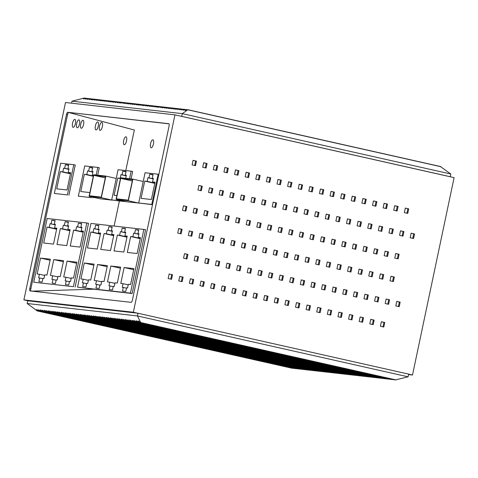 <?xml version="1.0" encoding="UTF-8"?>
<svg xmlns="http://www.w3.org/2000/svg" width="478" height="478" viewBox="0 0 478 478"><rect width="100%" height="100%" fill="white"/><g stroke="black" fill="none" stroke-linecap="round" stroke-linejoin="round"><path stroke-width="0.72" d="M143.227 181.485L132.872 179.154L128.325 200.748L116.07 199.362L127.005 201.818L139.277 203.102M408.57 374.579L412.502 375.027L408.66 374.16M137.592 313.198L133.35 312.248L23.9 299.885L65.498 102.501L174.948 114.857L454.1 177.637L412.502 375.027M28.142 300.841L23.9 299.885M67.78 112.294A2.324 0.819 -77.3 0 0 66.484 114.475L29.797 288.569A2.324 0.819 -77.3 0 0 30.102 290.929A2.324 0.819 -77.3 0 0 30.132 290.935L131.091 302.335A2.324 0.819 -77.3 0 0 132.388 300.154L169.075 126.061A2.324 0.819 -77.3 0 0 168.764 123.7A2.324 0.819 -77.3 0 0 168.734 123.694L67.78 112.294L168.967 123.844M196.452 161.116L193.058 160.351L192.102 164.898L195.496 165.663L196.452 161.116L193.04 160.441M194.701 165.484L195.639 161.02M202.278 186.229L198.884 185.464L197.922 190.011L201.322 190.776L202.278 186.229L198.866 185.554M200.521 190.597L201.459 186.139M186.874 206.568L183.48 205.809L182.524 210.35L185.918 211.115L186.874 206.568L183.462 205.893M185.117 210.935L186.061 206.478M207.07 163.5L203.67 162.741L202.714 167.282L206.108 168.047L207.07 163.5L203.652 162.825M205.313 167.868L206.251 163.41M212.889 188.619L209.495 187.854L208.539 192.395L211.933 193.16L212.889 188.619L209.478 187.938M211.133 192.981L212.077 188.523M197.492 208.958L194.092 208.193L193.136 212.74L196.53 213.505L197.492 208.958L194.074 208.283M195.735 213.325L196.673 208.862M217.681 165.89L214.281 165.125L213.325 169.672L216.725 170.437L217.681 165.89L214.264 165.215M215.925 170.258L216.863 165.794M223.501 191.003L220.107 190.238L219.151 194.785L222.545 195.55L223.501 191.003L220.089 190.328M221.744 195.371L222.688 190.913M208.103 211.342L204.704 210.577L203.748 215.124L207.141 215.889L208.103 211.342L204.686 210.667M206.347 215.709L207.285 211.252M228.293 168.274L224.899 167.509L223.937 172.056L227.337 172.821L228.293 168.274L224.881 167.599M226.536 172.642L227.474 168.184M234.118 193.387L230.719 192.628L229.763 197.169L233.156 197.934L234.118 193.387L230.701 192.712M232.362 197.755L233.3 193.297M218.715 213.732L215.315 212.967L214.359 217.514L217.759 218.273L218.715 213.732L215.297 213.057M216.958 218.093L217.896 213.636M238.904 170.664L235.511 169.899L234.549 174.446L237.948 175.205L238.904 170.664L235.493 169.983M237.148 175.026L238.086 170.568M244.73 195.777L241.33 195.012L240.374 199.559L243.768 200.324L244.73 195.777L241.312 195.102M242.973 200.145L243.911 195.681M229.326 216.116L225.933 215.351L224.971 219.898L228.37 220.663L229.326 216.116L225.915 215.441M227.57 220.483L228.508 216.026M249.516 173.048L246.122 172.283L245.166 176.83L248.56 177.595L249.516 173.048L246.104 172.373M247.759 177.416L248.703 172.958M255.342 198.161L251.948 197.396L250.986 201.943L254.386 202.708L255.342 198.161L251.924 197.486M253.585 202.529L254.523 198.071M239.938 218.506L236.544 217.741L235.588 222.288L238.982 223.047L239.938 218.506L236.526 217.825M238.181 222.868L239.12 218.41M260.134 175.438L256.734 174.673L255.778 179.22L259.172 179.979L260.134 175.438L256.716 174.757M258.377 179.8L259.315 175.342M265.953 200.551L262.559 199.786L261.597 204.333L264.997 205.098L265.953 200.551L262.541 199.876M264.197 204.913L265.135 200.455M250.55 220.89L247.156 220.125L246.2 224.672L249.594 225.437L250.55 220.89L247.138 220.215M248.793 225.258L249.737 220.8M270.745 177.822L267.345 177.057L266.389 181.604L269.783 182.369L270.745 177.822L267.327 177.147M268.989 182.19L269.927 177.732M276.565 202.935L273.171 202.17L272.215 206.717L275.609 207.482L276.565 202.935L273.153 202.26M274.808 207.303L275.752 202.845M261.167 223.274L257.767 222.515L256.811 227.056L260.205 227.821L261.167 223.274L257.75 222.599M259.411 227.642L260.349 223.184M281.357 180.206L277.957 179.447L277.001 183.988L280.401 184.753L281.357 180.206L277.939 179.531M279.6 184.574L280.538 180.116M287.176 205.325L283.783 204.56L282.827 209.107L286.22 209.866L287.176 205.325L283.765 204.644M285.426 209.687L286.364 205.229M271.779 225.664L268.379 224.899L267.423 229.446L270.817 230.211L271.779 225.664L268.361 224.989M270.022 230.032L270.96 225.568M291.968 182.596L288.575 181.831L287.613 186.378L291.012 187.143L291.968 182.596L288.557 181.921M290.212 186.964L291.15 182.5M297.794 207.709L294.394 206.944L293.438 211.491L296.832 212.256L297.794 207.709L294.376 207.034M296.037 212.077L296.975 207.619M282.39 228.048L278.997 227.289L278.035 231.83L281.434 232.595L282.39 228.048L278.973 227.373M280.634 232.416L281.572 227.958M302.58 184.98L299.186 184.221L298.224 188.762L301.624 189.527L302.58 184.98L299.168 184.305M300.823 189.348L301.761 184.89M308.406 210.099L305.006 209.334L304.05 213.875L307.444 214.64L308.406 210.099L304.988 209.418M306.649 214.461L307.587 210.003M293.002 230.438L289.608 229.673L288.646 234.22L292.046 234.985L293.002 230.438L289.59 229.763M291.245 234.806L292.183 230.342M313.192 187.37L309.798 186.605L308.842 191.152L312.236 191.917L313.192 187.37L309.78 186.695M311.435 191.738L312.379 187.274M319.017 212.483L315.623 211.718L314.661 216.265L318.061 217.03L319.017 212.483L315.605 211.808M317.261 216.851L318.199 212.393M303.614 232.822L300.22 232.057L299.264 236.604L302.658 237.369L303.614 232.822L300.202 232.147M301.857 237.19L302.801 232.732M323.809 189.754L320.409 188.989L319.453 193.536L322.847 194.301L323.809 189.754L320.391 189.079M322.053 194.122L322.991 189.664M329.629 214.867L326.235 214.108L325.273 218.649L328.673 219.414L329.629 214.867L326.217 214.192M327.872 219.235L328.81 214.777M314.225 235.212L310.831 234.447L309.875 238.994L313.269 239.753L314.225 235.212L310.814 234.531M312.469 239.574L313.413 235.116M334.421 192.144L331.021 191.379L330.065 195.926L333.459 196.685L334.421 192.144L331.003 191.463M332.664 196.506L333.602 192.048M340.24 217.257L336.847 216.492L335.891 221.039L339.284 221.804L340.24 217.257L336.829 216.582M338.484 221.625L339.428 217.161M324.843 237.596L321.443 236.831L320.487 241.378L323.881 242.143L324.843 237.596L321.425 236.921M323.086 241.964L324.024 237.506M345.032 194.528L341.633 193.763L340.677 198.31L344.076 199.075L345.032 194.528L341.615 193.853M343.276 198.896L344.214 194.438M350.852 219.641L347.458 218.876L346.502 223.423L349.896 224.188L350.852 219.641L347.44 218.966M349.101 224.009L350.039 219.551M335.454 239.986L332.055 239.221L331.099 243.768L334.492 244.527L335.454 239.986L332.037 239.305M333.698 244.348L334.636 239.89M355.644 196.918L352.25 196.153L351.288 200.7L354.688 201.459L355.644 196.918L352.232 196.237M353.887 201.28L354.825 196.822M361.47 222.031L358.07 221.266L357.114 225.813L360.508 226.572L361.47 222.031L358.052 221.356M359.713 226.393L360.651 221.935M346.066 242.37L342.672 241.605L341.71 246.152L345.11 246.917L346.066 242.37L342.648 241.695M344.309 246.738L345.247 242.28M366.256 199.302L362.862 198.537L361.906 203.084L365.3 203.849L366.256 199.302L362.844 198.627M364.499 203.67L365.443 199.212M372.081 224.415L368.681 223.65L367.725 228.197L371.119 228.962L372.081 224.415L368.663 223.74M370.325 228.783L371.263 224.325M356.678 244.754L353.284 243.995L352.322 248.536L355.722 249.301L356.678 244.754L353.266 244.079M354.921 249.122L355.859 244.664M376.867 201.686L373.473 200.927L372.517 205.468L375.911 206.233L376.867 201.686L373.455 201.011M375.111 206.054L376.055 201.596M382.693 226.805L379.299 226.04L378.337 230.587L381.737 231.346L382.693 226.805L379.281 226.124M380.936 231.167L381.874 226.709M367.289 247.144L363.895 246.379L362.939 250.926L366.333 251.691L367.289 247.144L363.877 246.469M365.533 251.512L366.477 247.048M387.485 204.076L384.085 203.311L383.129 207.858L386.523 208.623L387.485 204.076L384.067 203.401M385.728 208.444L386.666 203.981M393.304 229.189L389.911 228.424L388.949 232.971L392.348 233.736L393.304 229.189L389.893 228.514M391.548 233.557L392.486 229.099M377.901 249.528L374.507 248.769L373.551 253.31L376.945 254.075L377.901 249.528L374.489 248.853M376.144 253.896L377.088 249.438M398.096 206.46L394.697 205.701L393.741 210.242L397.134 211.007L398.096 206.46L394.679 205.785M396.34 210.828L397.278 206.371M403.916 231.579L400.522 230.814L399.566 235.355L402.96 236.12L403.916 231.579L400.504 230.898M402.159 235.941L403.103 231.483M388.518 251.918L385.119 251.153L384.163 255.7L387.556 256.465L388.518 251.918L385.101 251.243M386.762 256.28L387.7 251.822M408.708 208.85L405.314 208.085L404.352 212.632L407.752 213.397L408.708 208.85L405.29 208.175M406.951 213.212L407.889 208.755M414.528 233.963L411.134 233.198L410.178 237.745L413.572 238.51L414.528 233.963L411.116 233.288M412.777 238.331L413.715 233.873M399.13 254.302L395.73 253.537L394.774 258.084L398.168 258.849L399.13 254.302L395.712 253.627M397.373 258.67L398.311 254.212M182.088 229.297L178.688 228.532L177.732 233.079L181.126 233.844L182.088 229.297L178.67 228.621M180.331 233.664L181.27 229.207M187.908 254.41L184.514 253.645L183.558 258.192L186.952 258.957L187.908 254.41L184.496 253.734M186.151 258.777L187.095 254.32M172.51 274.754L169.11 273.99L168.154 278.531L171.548 279.295L172.51 274.754L169.093 274.073M170.754 279.116L171.692 274.659M192.7 231.687L189.306 230.922L188.344 235.463L191.744 236.228L192.7 231.687L189.282 231.005M190.943 236.048L191.881 231.591M198.525 256.8L195.126 256.035L194.17 260.582L197.563 261.341L198.525 256.8L195.108 256.124M196.769 261.161L197.707 256.704M183.122 277.138L179.722 276.374L178.766 280.921L182.16 281.685L183.122 277.138L179.704 276.463M181.365 281.506L182.303 277.049M203.311 234.071L199.918 233.306L198.956 237.853L202.355 238.618L203.311 234.071L199.9 233.395M201.555 238.438L202.493 233.981M209.137 259.184L205.737 258.419L204.781 262.966L208.175 263.731L209.137 259.184L205.719 258.508M207.38 263.551L208.318 259.094M193.733 279.522L190.34 278.764L189.378 283.305L192.777 284.069L193.733 279.522L190.322 278.847M191.977 283.89L192.915 279.433M213.923 236.455L210.529 235.696L209.573 240.237L212.967 241.002L213.923 236.455L210.511 235.779M212.166 240.822L213.11 236.365M219.749 261.574L216.355 260.809L215.393 265.356L218.793 266.115L219.749 261.574L216.331 260.892M217.992 265.935L218.93 261.478M204.345 281.912L200.951 281.148L199.989 285.695L203.389 286.459L204.345 281.912L200.933 281.237M202.588 286.28L203.526 281.817M224.535 238.845L221.141 238.08L220.185 242.627L223.579 243.392L224.535 238.845L221.123 238.169M222.784 243.212L223.722 238.749M230.36 263.958L226.966 263.193L226.004 267.74L229.404 268.505L230.36 263.958L226.948 263.282M228.604 268.325L229.542 263.868M214.957 284.296L211.563 283.538L210.607 288.079L214.001 288.843L214.957 284.296L211.545 283.621M213.2 288.664L214.144 284.207M235.152 241.229L231.752 240.464L230.796 245.011L234.19 245.776L235.152 241.229L231.734 240.554M233.395 245.596L234.334 241.139M240.972 266.342L237.578 265.583L236.622 270.124L240.016 270.889L240.972 266.342L237.56 265.666M239.215 270.709L240.159 266.252M225.568 286.686L222.174 285.922L221.218 290.469L224.612 291.233L225.568 286.686L222.156 286.011M223.818 291.048L224.756 286.591M245.764 243.619L242.364 242.854L241.408 247.401L244.802 248.166L245.764 243.619L242.346 242.944M244.007 247.98L244.945 243.523M251.583 268.732L248.19 267.967L247.234 272.514L250.627 273.279L251.583 268.732L248.172 268.056M249.827 273.099L250.771 268.636M236.186 289.071L232.786 288.306L231.83 292.853L235.224 293.617L236.186 289.071L232.768 288.395M234.429 293.438L235.367 288.981M256.375 246.003L252.982 245.238L252.02 249.785L255.419 250.55L256.375 246.003L252.964 245.328M254.619 250.37L255.557 245.913M262.201 271.116L258.801 270.357L257.845 274.898L261.239 275.663L262.201 271.116L258.783 270.44M260.444 275.483L261.382 271.026M246.797 291.461L243.398 290.696L242.442 295.243L245.841 296.002L246.797 291.461L243.38 290.779M245.041 295.822L245.979 291.365M266.987 248.393L263.593 247.628L262.631 252.175L266.031 252.934L266.987 248.393L263.575 247.712M265.23 252.754L266.168 248.297M272.813 273.506L269.413 272.741L268.457 277.288L271.851 278.053L272.813 273.506L269.395 272.83M271.056 277.873L271.994 273.41M257.409 293.845L254.015 293.08L253.053 297.627L256.453 298.392L257.409 293.845L253.997 293.169M255.652 298.212L256.59 293.755M277.599 250.777L274.205 250.012L273.249 254.559L276.643 255.324L277.599 250.777L274.187 250.102M275.842 255.144L276.786 250.687M283.424 275.89L280.03 275.125L279.068 279.672L282.468 280.437L283.424 275.89L280.006 275.214M281.667 280.257L282.606 275.8M268.021 296.235L264.627 295.47L263.665 300.011L267.065 300.776L268.021 296.235L264.609 295.553M266.264 300.596L267.202 296.139M288.21 253.167L284.816 252.402L283.86 256.943L287.254 257.708L288.21 253.167L284.798 252.486M286.459 257.528L287.398 253.071M294.036 278.28L290.642 277.515L289.68 282.062L293.08 282.821L294.036 278.28L290.624 277.599M292.279 282.641L293.217 278.184M278.632 298.619L275.238 297.854L274.282 302.401L277.676 303.166L278.632 298.619L275.22 297.943M276.876 302.986L277.82 298.529M298.828 255.551L295.428 254.786L294.472 259.333L297.866 260.098L298.828 255.551L295.41 254.876M297.071 259.918L298.009 255.461M304.647 280.664L301.254 279.899L300.298 284.446L303.691 285.211L304.647 280.664L301.236 279.989M302.891 285.031L303.835 280.574M289.25 301.003L285.85 300.244L284.894 304.785L288.288 305.55L289.25 301.003L285.832 300.327M287.493 305.37L288.431 300.913M309.439 257.935L306.04 257.176L305.084 261.717L308.483 262.482L309.439 257.935L306.022 257.26M307.683 262.303L308.621 257.845M315.259 283.054L311.865 282.289L310.909 286.836L314.303 287.595L315.259 283.054L311.847 282.373M313.502 287.415L314.446 282.958M299.861 303.393L296.462 302.628L295.506 307.175L298.899 307.94L299.861 303.393L296.444 302.717M298.105 307.76L299.043 303.297M320.051 260.325L316.657 259.56L315.695 264.107L319.095 264.872L320.051 260.325L316.639 259.65M318.294 264.692L319.232 260.229M325.877 285.438L322.477 284.673L321.521 289.22L324.915 289.985L325.877 285.438L322.459 284.763M324.12 289.805L325.058 285.348M310.473 305.777L307.073 305.012L306.117 309.559L309.517 310.324L310.473 305.777L307.055 305.101M308.716 310.144L309.654 305.687M330.662 262.709L327.269 261.944L326.307 266.491L329.706 267.256L330.662 262.709L327.251 262.034M328.906 267.077L329.844 262.619M336.488 287.822L333.088 287.063L332.132 291.604L335.526 292.369L336.488 287.822L333.07 287.147M334.731 292.189L335.67 287.732M321.085 308.167L317.691 307.402L316.729 311.949L320.129 312.708L321.085 308.167L317.673 307.491M319.328 312.528L320.266 308.071M341.274 265.099L337.88 264.334L336.924 268.881L340.318 269.64L341.274 265.099L337.862 264.424M339.517 269.461L340.461 265.003M347.1 290.212L343.706 289.447L342.744 293.994L346.144 294.759L347.1 290.212L343.682 289.537M345.343 294.579L346.281 290.116M331.696 310.551L328.302 309.786L327.34 314.333L330.74 315.098L331.696 310.551L328.284 309.875M329.94 314.918L330.878 310.461M351.886 267.483L348.492 266.718L347.536 271.265L350.93 272.03L351.886 267.483L348.474 266.808M350.135 271.851L351.073 267.393M357.711 292.596L354.317 291.837L353.356 296.378L356.755 297.143L357.711 292.596L354.3 291.921M355.955 296.963L356.893 292.506M342.308 312.941L338.914 312.176L337.958 316.723L341.352 317.482L342.308 312.941L338.896 312.259M340.551 317.302L341.495 312.845M362.503 269.873L359.103 269.108L358.147 273.655L361.541 274.414L362.503 269.873L359.086 269.192M360.747 274.235L361.685 269.777M368.323 294.986L364.929 294.221L363.973 298.768L367.367 299.533L368.323 294.986L364.911 294.311M366.566 299.348L367.51 294.89M352.925 315.325L349.526 314.56L348.57 319.107L351.963 319.872L352.925 315.325L349.508 314.649M351.169 319.692L352.107 315.235M373.115 272.257L369.715 271.492L368.759 276.039L372.159 276.804L373.115 272.257L369.697 271.582M371.358 276.625L372.296 272.167M378.935 297.37L375.541 296.605L374.585 301.152L377.979 301.917L378.935 297.37L375.523 296.695M377.178 301.738L378.122 297.28M363.537 317.715L360.137 316.95L359.181 321.491L362.575 322.256L363.537 317.715L360.119 317.034M361.78 322.076L362.718 317.619M383.726 274.647L380.333 273.882L379.371 278.423L382.77 279.188L383.726 274.647L380.315 273.966M381.97 279.009L382.908 274.551M389.552 299.76L386.152 298.995L385.196 303.542L388.59 304.301L389.552 299.76L386.134 299.079M387.795 304.122L388.734 299.664M374.149 320.099L370.749 319.334L369.793 323.881L373.193 324.646L374.149 320.099L370.731 319.424M372.392 324.466L373.33 320.009M394.338 277.031L390.944 276.266L389.982 280.813L393.382 281.578L394.338 277.031L390.926 276.356M392.581 281.399L393.519 276.941M400.164 302.144L396.764 301.379L395.808 305.926L399.202 306.691L400.164 302.144L396.746 301.469M398.407 306.512L399.345 302.054M384.76 322.483L381.366 321.724L380.404 326.265L383.804 327.03L384.76 322.483L381.348 321.808M383.003 326.85L383.942 322.393M133.35 312.248L174.948 114.857M143.872 229.41L90.957 223.435L77.532 287.159L93.688 289.178L32.014 291.144L93.688 289.178L132.161 293.522L145.593 229.793L143.872 229.41L130.44 293.134L132.161 293.522M129.538 178.778L131.139 171.172L118.072 169.702L111.703 199.929L119.392 200.963L114.105 226.046L119.392 200.963L126.276 201.656M131.056 178.951L132.627 171.506L131.139 171.172M138.698 202.977L151.765 204.447L158.134 174.219L145.067 172.749L138.698 202.977L152.5 204.698M68.838 112.533L134.342 130.022L125.792 170.568L134.342 130.022L68.838 112.533A2.324 0.819 -77.3 0 0 67.547 114.714L30.861 288.808A2.324 0.819 -77.3 0 0 30.962 291.024M152.841 139.821A4.069 1.434 102.7 0 1 152.9 139.833A4.069 1.434 102.7 0 1 153.42 144.039A4.069 1.434 102.7 0 1 151.168 147.774A4.069 1.434 102.7 0 1 151.114 147.768A4.069 1.434 102.7 0 1 150.594 143.561A4.069 1.434 102.7 0 1 152.841 139.821A4.069 1.434 -77.3 0 0 150.594 143.561A4.069 1.434 -77.3 0 0 151.114 147.768A4.069 1.434 -77.3 0 0 151.168 147.774A4.069 1.434 -77.3 0 0 153.42 144.039A4.069 1.434 -77.3 0 0 152.9 139.833A4.069 1.434 -77.3 0 0 152.841 139.821M395.706 379.867L408.098 376.819L137.431 315.952L140.711 322.501L138.477 321.025L138.136 320.983L138.811 322.262L136.594 320.81L136.26 320.774L136.935 322.047L136.594 322.011L134.384 320.559L135.053 321.837L132.836 320.385L132.502 320.35L133.177 321.622L132.842 321.586L130.625 320.135L131.295 321.413L129.084 319.961L128.743 319.925L129.418 321.198L129.084 321.162L126.867 319.71L127.542 320.989L125.326 319.537L124.985 319.501L125.66 320.774L125.326 320.738L123.109 319.286L123.784 320.565L121.567 319.113L121.233 319.077L121.902 320.35L121.567 320.314L119.351 318.862L120.026 320.14L117.809 318.689L117.474 318.653L118.15 319.925L117.809 319.89L115.592 318.438L116.268 319.716L114.051 318.264L113.716 318.229L114.391 319.501L114.051 319.465L111.84 318.013L112.509 319.292L110.293 317.84L109.958 317.804L110.633 319.077L110.299 319.041L108.082 317.589L108.757 318.868L106.54 317.416L106.2 317.38L106.875 318.653L106.54 318.617L104.323 317.165L104.999 318.444L102.782 316.992L102.441 316.956L103.117 318.229L100.565 316.741L101.24 318.013L99.024 316.567L98.689 316.532L99.358 317.804L99.024 317.768L96.807 316.317L97.482 317.589L95.265 316.143L94.931 316.107L95.606 317.38L95.265 317.344L93.389 315.934L93.049 315.892L93.724 317.165L93.389 317.129L91.173 315.683L91.848 316.956L91.513 316.92L89.296 315.468L89.966 316.741L87.749 315.295L87.414 315.259L88.089 316.532L87.755 316.496L85.538 315.044L86.213 316.317L85.873 316.281L83.997 314.871L83.656 314.835L84.331 316.107L83.997 316.072L81.78 314.62L82.455 315.892L80.238 314.446L79.904 314.41L80.573 315.683L80.238 315.647L78.022 314.195L78.697 315.468L76.48 314.022L76.145 313.986L76.815 315.259L76.48 315.223L74.263 313.771L74.938 315.044L72.722 313.598L72.387 313.562L73.062 314.835L72.722 314.799L70.505 313.347L71.18 314.62L68.963 313.174L68.629 313.138L69.304 314.41L68.969 314.375L66.753 312.923L67.422 314.195L65.205 312.749L64.871 312.714L65.546 313.986L65.211 313.95L62.994 312.498L63.67 313.771L61.453 312.325L61.112 312.289L61.787 313.562L61.453 313.52L59.236 312.074L59.911 313.347L57.695 311.901L57.36 311.865L58.029 313.138L55.478 311.65L56.153 312.923L53.936 311.477L53.602 311.441L54.277 312.714L53.936 312.672L52.06 311.262L51.72 311.226L52.395 312.498L52.06 312.463L49.843 311.017L50.519 312.289L48.302 310.837L47.967 310.802L48.637 312.074L48.302 312.038L46.085 310.592L46.76 311.865L44.544 310.413L44.209 310.377L44.878 311.65L44.544 311.614L42.327 310.168L43.002 311.441L40.785 309.989L40.451 309.953L41.126 311.226L40.785 311.19L38.569 309.744L39.244 311.017L36.692 309.529L37.374 310.814L37.057 310.796L292.841 368.203M408.098 376.819L408.666 374.113L138.005 313.245L27.736 300.793L27.168 303.5L37.057 310.796M138.005 313.245L137.431 315.952L27.168 303.5M294.723 368.413L38.909 310.975M296.599 368.628L40.785 311.19M42.667 311.399L298.481 368.837M44.544 311.614L300.357 369.052M302.233 369.261L46.426 311.823M304.116 369.476L48.302 312.038M305.992 369.685L50.178 312.248M52.06 312.463L307.874 369.9M53.936 312.672L309.75 370.109M311.626 370.325L55.818 312.887M313.508 370.534L57.695 313.096M315.384 370.749L59.571 313.311M61.453 313.52L317.267 370.958M63.329 313.735L319.143 371.173M321.025 371.382L65.211 313.95M322.901 371.597L67.087 314.16M324.777 371.806L68.969 314.375M70.846 314.584L326.659 372.021M72.722 314.799L328.535 372.231M330.418 372.446L74.604 315.008M332.294 372.655L76.48 315.223M334.17 372.87L78.362 315.432M80.238 315.647L336.052 373.079M82.114 315.856L337.928 373.294M339.81 373.503L83.997 316.072M341.686 373.718L85.873 316.281M343.562 373.927L87.755 316.496M89.631 316.705L345.445 374.143M91.513 316.92L347.321 374.352M349.203 374.567L93.389 317.129M351.079 374.776L95.265 317.344M352.961 374.991L97.148 317.553M99.024 317.768L354.837 375.206M100.906 317.978L356.713 375.415M358.596 375.63L102.782 318.193M360.472 375.839L104.658 318.402M362.354 376.055L106.54 318.617M108.416 318.826L364.23 376.264M110.299 319.041L366.106 376.479M367.988 376.688L112.175 319.25M369.864 376.903L114.051 319.465M371.747 377.112L115.933 319.674M117.809 319.89L373.623 377.327M119.691 320.099L375.505 377.536M377.381 377.751L121.567 320.314M379.257 377.961L123.449 320.523M381.139 378.176L125.326 320.738M127.202 320.947L383.015 378.385M129.084 321.162L384.898 378.6M386.774 378.809L130.96 321.371M388.65 379.024L132.842 321.586M390.532 379.233L134.718 321.796M136.594 322.011L392.408 379.448M394.272 379.663L138.477 322.22M396.017 379.914L140.371 322.447M394.177 379.687L393.836 379.651M391.96 379.436L392.295 379.478L391.96 379.436M390.418 379.263L390.084 379.227M388.536 379.054L388.202 379.012M386.66 378.839L386.326 378.803M384.443 378.588L384.784 378.63L384.443 378.588M382.567 378.379L382.902 378.415L382.567 378.379M381.026 378.206L380.691 378.164M379.144 377.99L378.809 377.955M377.267 377.781L376.933 377.74M375.051 377.53L375.391 377.566L375.051 377.53M373.175 377.315L373.509 377.357L373.175 377.315M371.633 377.142L371.292 377.106M369.751 376.933L369.416 376.891M367.875 376.718L367.54 376.682M365.658 376.467L365.993 376.509L365.658 376.467M363.782 376.258L364.117 376.294L363.782 376.258M362.24 376.078L361.9 376.043M360.358 375.869L360.024 375.833M358.482 375.654L358.147 375.618M356.265 375.409L356.6 375.445L356.265 375.409M354.389 375.194L354.724 375.23L354.389 375.194M352.848 375.021L352.507 374.985M350.966 374.806L350.631 374.77M349.089 374.597L348.755 374.561M346.873 374.346L347.207 374.382L346.873 374.346M344.997 374.137L345.331 374.172L344.997 374.137M343.455 373.957L343.114 373.921M341.573 373.748L341.238 373.712M339.697 373.533L339.356 373.497M337.48 373.288L337.815 373.324L337.48 373.288M335.604 373.073L335.938 373.109L335.604 373.073M334.056 372.9L333.722 372.864M332.18 372.685L331.846 372.649M330.304 372.476L329.963 372.44M328.087 372.225L328.422 372.26L328.087 372.225M326.211 372.015L326.546 372.051L326.211 372.015M324.664 371.836L324.329 371.8M322.787 371.627L322.453 371.585M320.911 371.412L320.571 371.376M318.695 371.161L319.029 371.203L318.695 371.161M316.812 370.952L317.153 370.988L316.812 370.952M315.271 370.779L314.936 370.737M313.395 370.564L313.06 370.528M311.519 370.354L311.178 370.313M309.302 370.103L309.636 370.139L309.302 370.103M307.42 369.888L307.76 369.93L307.42 369.888M305.878 369.715L305.544 369.679M304.002 369.506L303.667 369.464M302.12 369.291L301.785 369.255M299.909 369.04L300.244 369.082L299.909 369.04M298.027 368.831L298.368 368.867L298.027 368.831M296.485 368.658L296.151 368.616M294.609 368.442L294.275 368.407M292.363 368.209L292.709 368.239L292.363 368.209M117.457 102.734L120.098 102.167L119.261 102.967M119.763 102.131L121.287 102.435M119.339 102.949L121.639 102.34L120.88 103.123L123.521 102.555M121.639 102.34L123.163 102.651M125.045 102.86L123.856 102.591L123.097 103.373L125.397 102.764M126.921 103.075L125.732 102.806L124.639 103.547L127.614 103.015L126.772 103.816M127.279 102.979L128.803 103.284M126.849 103.798L129.49 103.23L128.654 104.025M129.156 103.188L130.679 103.499M128.731 104.007L131.032 103.403L131.372 103.439L130.608 104.222L132.914 103.618M131.032 103.403L132.561 103.708M134.438 103.923L133.248 103.654L132.149 104.395L134.79 103.828M136.314 104.132L135.131 103.863L134.031 104.604L137.007 104.079L136.164 104.873M136.672 104.043L138.196 104.347M136.242 104.855L138.883 104.288L138.046 105.088M138.548 104.252L140.072 104.557M138.124 105.07L140.765 104.503L140 105.279L142.307 104.676M140.43 104.467L141.954 104.772M143.83 104.981L142.641 104.712L141.882 105.495L144.183 104.891M145.706 105.196L144.523 104.927L143.424 105.668L146.399 105.136L145.557 105.937M146.065 105.1L147.588 105.405M145.641 105.919L148.276 105.351L147.439 106.146M147.941 105.315L149.465 105.62M147.517 106.128L150.158 105.56L149.393 106.343L151.699 105.74M149.823 105.524L151.347 105.829M153.223 106.044L152.034 105.775L150.934 106.516L153.575 105.949M117.528 102.011L116.005 101.706L115.246 102.483L118.221 101.957L117.379 102.752M117.887 101.916L119.41 102.226M155.099 106.253L153.916 105.985L152.817 106.725L155.792 106.2L154.95 107M115.652 101.796L114.128 101.491L113.364 102.274L116.005 101.706M155.458 106.164L156.981 106.469M155.033 106.976L157.674 106.409L156.832 107.209M109.946 101.886L112.587 101.318L111.822 102.101L114.128 101.491M157.334 106.373L158.857 106.678M156.909 107.192L159.216 106.588L158.451 107.365L161.092 106.797M112.246 101.282L113.77 101.587M159.216 106.588L160.739 106.893M108.064 101.671L110.705 101.109L109.862 101.904M110.37 101.067L111.894 101.372M162.616 107.102L161.427 106.833L160.668 107.616L162.968 107.012M108.136 100.948L106.612 100.643L105.853 101.426L108.829 100.894L107.986 101.695M108.494 100.858L110.018 101.163M164.498 107.317L163.309 107.048L162.209 107.789L165.185 107.257L164.342 108.058M106.259 100.739L104.736 100.434L103.971 101.211L106.612 100.643M164.85 107.221L166.374 107.526M164.426 108.04L167.067 107.472L166.225 108.273M100.553 100.822L102.854 100.219L102.095 101.001L104.736 100.434M166.726 107.436L168.25 107.741M166.302 108.249L168.943 107.681L168.178 108.464L170.485 107.861M102.854 100.219L104.377 100.523M168.609 107.646L170.132 107.95M98.671 100.613L101.312 100.045L100.47 100.846M100.978 100.01L102.501 100.314M172.008 108.165L170.819 107.897L169.726 108.637L172.367 108.07M98.743 99.89L97.219 99.585L96.454 100.362L99.436 99.836L98.593 100.631M99.095 99.794L100.619 100.099M173.89 108.375L172.701 108.112L171.602 108.847L174.578 108.321L173.741 109.121M96.867 99.675L95.343 99.37L94.578 100.153L97.219 99.585M174.243 108.285L175.767 108.59M173.819 109.098L176.46 108.536L175.617 109.331M91.161 99.765L93.461 99.161L92.702 99.938L95.343 99.37M176.119 108.494L177.643 108.799M175.695 109.313L178.336 108.745L177.577 109.522L179.877 108.918M93.461 99.161L94.985 99.466M178.001 108.709L179.525 109.014M89.278 99.549L91.919 98.988L91.077 99.782M91.585 98.946L93.108 99.251M181.401 109.223L180.212 108.96L179.453 109.737L181.76 109.133M89.35 98.827L87.827 98.522L87.062 99.305L90.043 98.773L89.201 99.573M89.703 98.737L91.226 99.042M183.283 109.438L182.094 109.169L180.995 109.91L183.97 109.384L183.134 110.179M87.474 98.617L85.95 98.313L85.186 99.089L87.827 98.522M183.636 109.343L185.159 109.647M183.211 110.161L185.852 109.593L185.01 110.394M71.604 103.188L72.023 101.181L84.104 98.086L83.309 98.88L85.95 98.313M185.512 109.558L187.041 109.862M185.088 110.37L187.412 109.761M84.104 98.086L85.61 98.402M72.023 101.181L182.291 113.633L450.832 174.022L440.626 166.708M450.832 174.022L450.264 176.729L181.724 116.339L182.291 113.633L187.758 109.791L440.943 166.732M181.724 116.339L181.311 116.291M450.264 176.729L449.858 176.681M137.963 233.628L138.984 233.742L138.22 237.381L140.466 237.632L137.114 253.543L127.309 252.432L130.661 236.526L132.908 236.777L133.679 233.144L134.694 233.258L135.465 229.619L138.728 229.99L137.963 233.628L138.961 233.85M140.412 237.871L138.22 237.381M138.889 234.202L134.694 233.258M138.865 234.31L133.679 233.144M140.293 238.438L132.908 236.777M140.245 238.677L130.661 236.526M138.656 230.342L135.465 229.619M109.743 282.187L107.496 281.936L110.848 266.025L120.653 267.13L117.301 283.042L115.055 282.791L114.284 286.424L113.268 286.31L112.497 289.943L109.229 289.578L110 285.94L108.978 285.826L109.743 282.187L114.935 283.358M120.432 268.182L110.848 266.025M113.19 286.657L110 285.94M104.019 281.542L101.772 281.291L101.007 284.924L99.986 284.81L99.221 288.443L95.953 288.079L96.717 284.44L95.696 284.326L96.46 280.688L94.214 280.437L97.572 264.525L107.371 265.631L104.019 281.542M99.908 285.157L96.717 284.44M101.653 281.859L96.46 280.688M107.15 266.682L97.572 264.525M124.131 267.525L133.93 268.63L130.578 284.541L128.331 284.291L127.566 287.923L126.545 287.81L125.78 291.443L122.511 291.078L123.276 287.439L122.26 287.326L123.025 283.687L120.779 283.436L124.131 267.525L133.715 269.682M126.473 288.156L123.276 287.439M128.212 284.858L123.025 283.687M125.373 228.843L122.183 228.12L125.451 228.49L124.68 232.129L125.702 232.242L124.937 235.881L127.184 236.132L123.832 252.043L114.033 250.932L117.385 235.027L119.631 235.278L120.396 231.645L121.418 231.758L122.183 228.12M125.606 232.702L121.418 231.758M125.684 232.35L124.68 232.129M127.136 236.371L124.937 235.881M126.963 237.178L117.385 235.027M127.017 236.939L119.631 235.278M125.583 232.81L120.396 231.645M113.854 234.871L111.655 234.381L113.901 234.632L110.549 250.544L100.75 249.432L104.102 233.527L106.349 233.778L107.114 230.145L108.136 230.259L108.9 226.62L112.169 226.99L111.404 230.629L112.426 230.743L111.655 234.381M113.68 235.678L104.102 233.527M113.734 235.439L106.349 233.778M112.306 231.31L107.114 230.145M112.324 231.203L108.136 230.259M112.097 227.343L108.9 226.62M112.402 230.85L111.404 230.629M90.736 280.042L88.49 279.791L87.725 283.424L86.703 283.311L85.938 286.943L82.67 286.579L83.435 282.94L82.413 282.827L83.184 279.188L80.937 278.937L84.289 263.025L94.088 264.131L90.736 280.042M93.867 265.182L84.289 263.025M88.37 280.353L83.184 279.188M86.632 283.657L83.435 282.94M100.571 233.372L98.378 232.882L100.619 233.133L97.267 249.044L87.468 247.933L90.82 232.027L93.067 232.278L93.831 228.645L94.853 228.759L95.618 225.12L98.886 225.491L98.121 229.129L99.143 229.243L98.378 232.882M100.404 234.178L90.82 232.027M100.452 233.939L93.067 232.278M99.024 229.81L93.831 228.645M99.048 229.703L94.853 228.759M98.815 225.843L95.618 225.12M99.119 229.35L98.121 229.129M130.44 293.134L77.532 287.159M33.747 282.217L47.179 218.488L86.811 222.963L73.379 286.692L33.747 282.217L73.379 286.692M52.682 275.746L50.435 275.489L53.787 259.584L63.592 260.689L60.24 276.601L57.993 276.344L57.223 279.983L56.207 279.863L55.436 283.502L52.174 283.131L52.938 279.499L51.917 279.379L52.682 275.746L57.874 276.911M46.958 275.095L44.711 274.844L43.946 278.483L42.924 278.363L42.16 282.002L38.891 281.632L39.656 277.999L38.634 277.879L39.399 274.247L37.153 273.99L40.511 258.084L50.31 259.19L46.958 275.095M67.069 261.084L76.868 262.189L73.516 278.1L71.27 277.843L70.505 281.482L69.483 281.363L68.718 285.002L65.45 284.631L66.221 280.998L65.199 280.879L65.964 277.246L63.717 276.989L67.069 261.084L76.653 263.235M64.357 225.317L65.122 221.678L68.39 222.049L67.625 225.682L68.641 225.801L67.876 229.434L70.123 229.691L66.771 245.596L56.972 244.491L60.324 228.58L62.57 228.837L63.335 225.198L68.545 226.255M55.364 224.302L54.594 227.934L56.84 228.191L53.488 244.097L43.689 242.991L47.041 227.08L49.288 227.337L50.053 223.698L51.074 223.818L51.839 220.179L55.107 220.549L54.343 224.182L55.364 224.302M81.672 223.549L80.902 227.181L81.923 227.301L81.158 230.934L83.405 231.191L80.053 247.096L70.248 245.991L73.6 230.079L75.847 230.336L76.617 226.697L77.633 226.817L78.404 223.178L81.672 223.549M86.811 222.963L88.532 223.351L75.1 287.081M81.899 227.409L80.902 227.181M83.351 231.43L81.158 230.934M83.184 232.236L73.6 230.079M83.232 231.997L75.847 230.336M81.804 227.869L76.617 226.697M81.828 227.755L77.633 226.817M81.595 223.895L78.404 223.178M56.792 228.43L54.594 227.934M56.619 229.237L47.041 227.08M56.673 228.998L49.288 227.337M55.245 224.869L50.053 223.698M55.263 224.756L51.074 223.818M55.036 220.896L51.839 220.179M55.34 224.409L54.343 224.182M68.312 222.395L65.122 221.678M68.623 225.909L67.625 225.682M70.075 229.93L67.876 229.434M69.902 230.737L60.324 228.58M69.955 230.498L62.57 228.837M68.521 226.369L63.335 225.198M69.412 281.715L66.221 280.998M71.15 278.411L65.964 277.246M42.847 278.716L39.656 277.999M44.591 275.412L39.399 274.247M50.088 260.235L40.511 258.084M63.371 261.735L53.787 259.584M56.129 280.216L52.938 279.499M54.337 193.453L67.41 194.928L73.779 164.701L60.706 163.225L54.337 193.453L67.41 194.928M56.733 188.834L60.371 171.56L62.821 171.841L63.592 168.202L64.65 168.322L65.42 164.689L68.683 165.053L67.918 168.692L68.981 168.812L68.217 172.45L70.666 172.725L67.022 189.999L56.733 188.834M70.433 173.825L60.371 171.56M70.487 173.562L62.821 171.841M68.856 169.385L63.592 168.202M68.88 169.272L64.65 168.322M68.611 165.406L65.42 164.689M68.957 168.925L67.918 168.692M70.607 172.988L68.217 172.45M68.892 195.263L75.261 165.035L73.779 164.701M96.18 175.014L97.781 167.408L84.714 165.932L78.344 196.159L91.412 197.635L91.573 196.876M89.864 192.574L80.74 191.547L84.379 174.273L86.829 174.548L87.594 170.915L88.657 171.034L89.422 167.396L92.69 167.766L91.925 171.399L92.983 171.518L92.218 175.157L93.503 175.301M93.3 176.28L84.379 174.273M93.353 176.018L86.829 174.548M92.863 172.098L87.594 170.915M92.887 171.984L88.657 171.034M92.618 168.113L89.422 167.396M92.959 171.632L91.925 171.399M93.479 175.438L92.218 175.157M97.703 175.181L99.269 167.742L97.781 167.408M78.344 196.159L91.412 197.635M111.703 199.929L124.788 201.322M116.859 195.621L114.099 195.311L117.737 178.037L120.187 178.312L120.952 174.679L122.015 174.799L122.78 171.16L126.049 171.53L125.284 175.169L126.341 175.289L125.702 178.342M120.438 178.647L117.737 178.037M120.492 178.384L120.187 178.312M126.222 175.862L120.952 174.679M126.246 175.749L122.015 174.799M125.977 171.883L122.78 171.16M126.317 175.402L125.284 175.169M126.258 201.734L124.77 201.399M141.094 198.358L144.732 181.084L147.182 181.359L147.947 177.726L149.011 177.846L149.775 174.207L153.044 174.578L152.279 178.216L153.336 178.336L152.572 181.969L155.021 182.249L151.383 199.517L141.094 198.358M154.788 183.349L144.732 181.084M154.848 183.086L147.182 181.359M153.217 178.909L147.947 177.726M153.241 178.796L149.011 177.846M152.972 174.93L149.775 174.207M153.313 178.449L152.279 178.216M154.968 182.506L152.572 181.969M158.887 174.392L158.134 174.219M152.518 204.62L151.765 204.447M116.232 178.437L105.877 176.107L93.628 174.721L89.075 196.315L100.01 198.77L112.258 200.157L101.33 197.701L89.075 196.315M105.877 176.107L101.33 197.701M105.554 176.651L101.246 197.109L89.404 195.771L93.712 175.312L105.554 176.651M105.291 177.918L93.712 175.312M132.872 179.154L120.623 177.768L116.07 199.362M139.253 203.204L128.325 200.748M132.549 179.698L128.241 200.157L116.399 198.818L120.707 178.36L132.549 179.698M132.287 180.965L120.707 178.36M74.825 119.375A4.069 1.434 -77.3 0 0 72.572 123.115A4.069 1.434 -77.3 0 0 73.092 127.321A4.069 1.434 -77.3 0 0 73.146 127.333A4.069 1.434 -77.3 0 0 75.399 123.593A4.069 1.434 -77.3 0 0 74.879 119.386A4.069 1.434 -77.3 0 0 74.825 119.375A4.069 1.434 -77.3 0 0 72.572 123.115A4.069 1.434 -77.3 0 0 73.092 127.321A4.069 1.434 -77.3 0 0 73.146 127.333A4.069 1.434 -77.3 0 0 75.399 123.593A4.069 1.434 -77.3 0 0 74.879 119.386A4.069 1.434 -77.3 0 0 74.825 119.375M77.233 127.793A4.069 1.434 -77.3 0 0 79.485 124.053A4.069 1.434 -77.3 0 0 78.966 119.847A4.069 1.434 -77.3 0 0 78.906 119.841A4.069 1.434 -77.3 0 0 76.659 123.575A4.069 1.434 -77.3 0 0 77.179 127.781A4.069 1.434 -77.3 0 0 77.233 127.793A4.069 1.434 -77.3 0 0 79.485 124.053A4.069 1.434 -77.3 0 0 78.966 119.847A4.069 1.434 -77.3 0 0 78.906 119.841A4.069 1.434 -77.3 0 0 76.659 123.575A4.069 1.434 -77.3 0 0 77.179 127.781A4.069 1.434 -77.3 0 0 77.233 127.793M81.314 128.253A4.069 1.434 -77.3 0 0 83.566 124.513A4.069 1.434 -77.3 0 0 83.047 120.307A4.069 1.434 -77.3 0 0 82.993 120.301A4.069 1.434 -77.3 0 0 80.74 124.041A4.069 1.434 -77.3 0 0 81.26 128.247A4.069 1.434 -77.3 0 0 81.314 128.253A4.069 1.434 -77.3 0 0 83.566 124.513A4.069 1.434 -77.3 0 0 83.047 120.307A4.069 1.434 -77.3 0 0 82.993 120.301A4.069 1.434 -77.3 0 0 80.74 124.041A4.069 1.434 -77.3 0 0 81.26 128.247A4.069 1.434 -77.3 0 0 81.314 128.253M96.012 129.914A4.069 1.434 -77.3 0 0 98.259 126.174A4.069 1.434 -77.3 0 0 97.739 121.968A4.069 1.434 -77.3 0 0 97.685 121.956A4.069 1.434 -77.3 0 0 95.433 125.696A4.069 1.434 -77.3 0 0 95.959 129.902A4.069 1.434 -77.3 0 0 96.012 129.914A4.069 1.434 -77.3 0 0 98.259 126.174A4.069 1.434 -77.3 0 0 97.739 121.968A4.069 1.434 -77.3 0 0 97.685 121.956A4.069 1.434 -77.3 0 0 95.433 125.696A4.069 1.434 -77.3 0 0 95.959 129.902A4.069 1.434 -77.3 0 0 96.012 129.914M100.093 130.375A4.069 1.434 -77.3 0 0 102.346 126.634A4.069 1.434 -77.3 0 0 101.826 122.428A4.069 1.434 -77.3 0 0 101.772 122.422A4.069 1.434 -77.3 0 0 99.52 126.162A4.069 1.434 -77.3 0 0 100.039 130.363A4.069 1.434 -77.3 0 0 100.093 130.375A4.069 1.434 -77.3 0 0 102.346 126.634A4.069 1.434 -77.3 0 0 101.826 122.428A4.069 1.434 -77.3 0 0 101.772 122.422A4.069 1.434 -77.3 0 0 99.52 126.162A4.069 1.434 -77.3 0 0 100.039 130.363A4.069 1.434 -77.3 0 0 100.093 130.375M124.262 144.738A4.069 1.434 -77.3 0 0 126.515 140.998A4.069 1.434 -77.3 0 0 125.995 136.792A4.069 1.434 -77.3 0 0 125.935 136.786A4.069 1.434 -77.3 0 0 123.688 140.52A4.069 1.434 -77.3 0 0 124.208 144.726A4.069 1.434 -77.3 0 0 124.262 144.738A4.069 1.434 -77.3 0 0 126.515 140.998A4.069 1.434 -77.3 0 0 125.995 136.792A4.069 1.434 -77.3 0 0 125.935 136.786A4.069 1.434 -77.3 0 0 123.688 140.52A4.069 1.434 -77.3 0 0 124.208 144.726A4.069 1.434 -77.3 0 0 124.262 144.738M92.899 197.97L93.061 197.211M67.547 114.714L66.484 114.475M29.797 288.569L30.861 288.808M395.647 379.974L140.687 322.632M393.776 379.753L138.793 322.411M136.917 322.196L391.9 379.544M390.018 379.329L135.035 321.987M388.142 379.12L133.159 321.772M386.26 378.905L131.283 321.563M129.401 321.347L384.384 378.695M127.524 321.138L382.508 378.48M380.625 378.271L125.642 320.923M378.749 378.056L123.766 320.714M376.867 377.847L121.89 320.499M120.008 320.29L374.991 377.632M118.132 320.075L373.109 377.423M371.233 377.208L116.25 319.866M369.357 376.999L114.373 319.651M367.474 376.784L112.491 319.441M110.615 319.226L365.598 376.568M108.739 319.017L363.716 376.359M361.84 376.144L106.857 318.802M359.964 375.935L104.981 318.593M358.082 375.72L103.099 318.378M101.222 318.169L356.206 375.511M99.346 317.954L354.323 375.296M352.447 375.087L97.464 317.745M350.571 374.872L95.588 317.529M348.689 374.662L93.706 317.32M91.83 317.105L346.813 374.447M89.954 316.896L344.931 374.238M343.055 374.023L88.072 316.681M341.173 373.814L86.195 316.472M339.296 373.599L84.313 316.257M82.437 316.048L337.42 373.39M80.555 315.833L335.538 373.175M333.662 372.965L78.679 315.623M331.78 372.75L76.803 315.408M329.904 372.541L74.921 315.199M73.044 314.984L328.028 372.326M71.162 314.775L326.145 372.117M324.269 371.902L69.286 314.56M322.387 371.693L67.41 314.351M65.528 314.136L320.511 371.478M63.652 313.926L318.635 371.269M61.77 313.711L316.753 371.053M314.877 370.844L59.893 313.502M312.994 370.629L58.011 313.287M311.118 370.42L56.135 313.078M54.259 312.863L309.236 370.205M52.377 312.654L307.36 369.996M305.484 369.781L50.501 312.439M303.602 369.572L48.619 312.23M301.726 369.357L46.742 312.015M44.866 311.805L299.843 369.147M42.984 311.59L297.967 368.932M296.091 368.723L41.108 311.381M294.209 368.508L39.226 311.166M37.356 310.963L292.315 368.305M121.526 102.37L120.163 102.065M123.408 102.585L122.039 102.274M125.284 102.794L123.916 102.489M127.166 103.009L125.798 102.698M129.042 103.218L127.674 102.913M130.924 103.433L129.556 103.129M132.8 103.642L131.432 103.338M134.677 103.857L133.314 103.553M136.559 104.067L135.19 103.762M138.435 104.282L137.067 103.977M140.317 104.491L138.949 104.186M142.193 104.706L140.825 104.401M144.069 104.921L142.707 104.61M145.951 105.13L144.583 104.825M147.827 105.345L146.459 105.035M149.71 105.554L148.341 105.25M151.586 105.769L150.217 105.459M153.462 105.979L152.1 105.674M119.649 102.161L118.281 101.85M153.976 105.883L155.344 106.194M116.405 101.641L117.773 101.945M157.22 106.403L155.852 106.098M114.523 101.426L115.891 101.736M159.102 106.618L157.734 106.307M114.015 101.521L112.647 101.217M160.978 106.827L159.61 106.522M112.133 101.312L110.771 101.001M161.492 106.731L162.861 107.042M110.257 101.097L108.888 100.792M163.368 106.947L164.737 107.251M107.012 100.577L108.381 100.888M166.613 107.466L165.251 107.156M105.13 100.368L106.498 100.673M168.495 107.675L167.127 107.371M104.622 100.464L103.254 100.153M170.371 107.891L169.003 107.58M102.74 100.249L101.372 99.944M170.885 107.795L172.253 108.1M100.864 100.039L99.496 99.729M172.761 108.004L174.129 108.315M97.62 99.52L98.982 99.824M176.006 108.524L174.643 108.219M95.737 99.305L97.106 99.615M177.888 108.739L176.519 108.428M95.23 99.4L93.861 99.095M179.764 108.948L178.396 108.643M93.347 99.191L91.979 98.88M180.278 108.853L181.646 109.163M91.471 98.976L90.103 98.671M182.154 109.068L183.522 109.372M88.227 98.456L89.589 98.767M185.404 109.587L184.036 109.277M87.713 98.552L86.345 98.247M187.28 109.797L185.912 109.492M85.849 98.337L84.475 98.026M187.812 109.695L440.644 166.559"/></g></svg>
